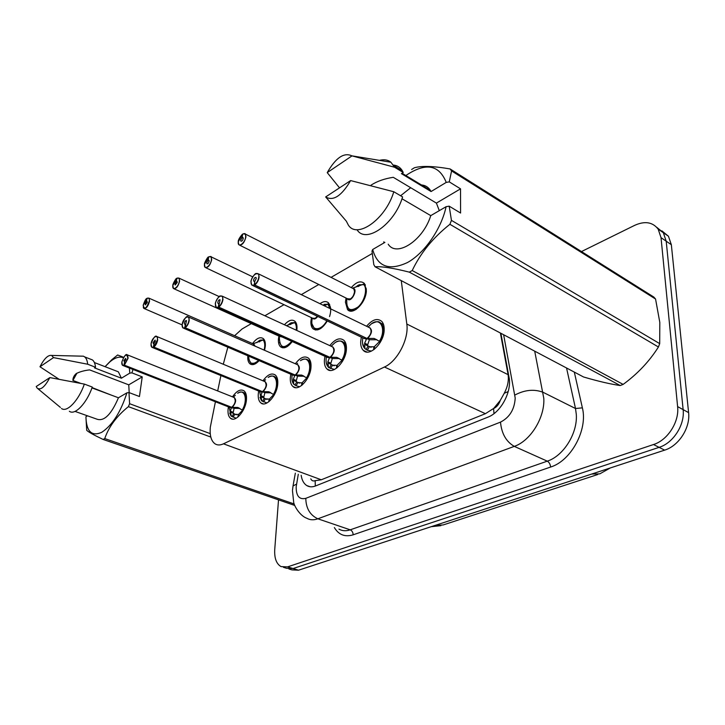 <?xml version="1.0" encoding="UTF-8"?>
<svg xmlns="http://www.w3.org/2000/svg" width="725" height="725" viewBox="0 0 725 725"><rect width="100%" height="100%" fill="white"/><g stroke="black" fill="none" stroke-linecap="round" stroke-linejoin="round"><path stroke-width="1.09" d="M351.263 287.635C356.383 281.817 360.751 280.43 364.376 283.448L366.37 290.616C366.297 302.452 352.749 315.946 347.538 309.602L345.435 302.144L346.061 298.066M327.292 320.985C322.163 328.996 317.414 331.606 313.046 328.806C311.424 327.192 310.717 324.637 310.916 321.157L311.46 317.659M319.988 303.693C323.477 301.183 326.332 300.929 328.57 302.932L330.618 308.841M292.248 341.557C287.816 347.338 283.919 349.097 280.557 346.831C278.898 345.263 278.192 342.671 278.445 339.037L278.907 336.065M284.454 324.773C288.541 320.26 292.03 319.1 294.939 321.284C296.507 322.824 297.178 325.344 296.969 328.842L296.779 330.437M259.133 360.642C255.526 364.503 252.454 365.554 249.917 363.787C248.222 362.282 247.524 359.645 247.832 355.903L247.85 355.794M252.517 343.568C256.587 338.203 260.175 336.554 263.293 338.611C264.897 340.097 265.567 342.653 265.296 346.278L264.562 350.302M366.56 326.259C372.315 319.489 377.372 317.858 381.722 321.365C383.443 323.25 384.259 326.023 384.178 329.685C384.205 342.898 369.342 357.398 363.288 350.347C361.413 348.417 360.542 345.517 360.678 341.647L361.331 337.17M329.812 345.626C335.086 339.046 339.789 337.279 343.913 340.324C345.734 342.173 346.559 345.028 346.414 348.906C346.206 361.449 332.784 375.215 327.029 369.034C325.072 367.158 324.193 364.186 324.392 360.117L324.945 356.31M295.347 363.769C300.213 357.38 304.6 355.513 308.506 358.168C310.391 359.953 311.224 362.872 311.007 366.932C310.599 378.867 298.401 391.962 292.945 386.525C290.933 384.712 290.063 381.685 290.326 377.462L290.798 374.236M262.967 380.815C267.48 374.608 271.576 372.659 275.273 374.979C277.204 376.701 278.019 379.655 277.748 383.869C277.167 395.261 266.012 407.74 260.855 402.937C258.816 401.188 257.955 398.134 258.29 393.775L258.689 391.056M232.48 396.847C236.676 390.811 240.528 388.808 244.026 390.838C245.974 392.488 246.772 395.478 246.437 399.801C245.712 410.712 235.453 422.621 230.595 418.352C228.538 416.685 227.704 413.612 228.094 409.145L228.438 406.87M215.416 401.768L210.341 427.016C209.57 435.218 211.084 440.791 214.872 443.727C217.273 445.331 220.137 445.368 223.472 443.818L384.449 367.013C397.391 361.358 409.127 338.838 406.807 324.021L401.269 280.629M500.268 400.417L493.58 408.574C496.725 407.124 498.954 404.405 500.268 400.417L504.247 393.258C507.654 386.806 508.932 380.607 508.089 374.662L500.395 333.02M310.771 478.808C311.705 480.757 313.164 481.382 315.148 480.675L321.275 479.778L485.415 413.685L493.19 408.728M227.849 347.202L223.282 364.249M220.907 375.568L217.69 390.938M251.312 323.622L242.05 328.996L234.61 335.72M372.224 253.505L331.026 277.394M318.773 284.499L301.301 294.64M283.992 304.681L264.861 315.765M581.477 251.557L634.647 225.357C644.851 220.772 652.69 222.04 658.173 229.145L661.028 237.655L677.612 406.616L683.131 409.625C684.998 424.759 673.289 443.048 659.097 447.352L293.081 568.536L286.529 568.264L293.081 568.536L659.097 447.352C673.289 443.048 684.998 424.759 683.131 409.625L666.202 241.198L683.131 409.625L688.596 412.616C690.499 427.696 678.817 445.875 664.644 450.134L298.537 570.194L291.967 569.904L288.949 568.989M656.732 227.306L663.33 232.707L666.202 241.198L663.33 232.707L656.732 227.306M661.871 230.849L668.45 236.232L671.341 244.715L688.596 412.616M301.165 475.292C301.899 480.149 303.739 483.557 306.684 485.514C309.258 487.1 312.23 487.245 315.593 485.94L487.753 417.219C500.957 412.452 512.113 391.464 509.004 377.1L500.884 333.282M677.612 406.616C679.452 421.796 667.698 440.184 653.497 444.534L287.589 566.877L281.046 566.606C276.379 563.878 274.277 558.178 274.739 549.514L278.518 499.869M231.302 416.213L230.314 411.157L231.366 407.84L233.894 408.166M125.851 354.987L127.528 354.942L128.108 358.213L124.374 365.173L231.782 407.332L237.664 407.432L242.911 410.423C246.79 402.366 247.134 396.475 243.917 392.742C242.114 391.663 240.029 391.835 237.664 393.267C244.796 387.966 248.213 399.983 242.222 410.06M123.15 365.599L229.707 407.368L231.502 407.477M124.374 365.173L127.836 358.213C126.793 353.111 124.8 354.344 121.872 361.911C121.592 364.702 122.289 365.763 123.966 365.092L124.618 361.829M243.083 410.495L246.056 400.662C246.355 396.838 245.648 394.201 243.926 392.751L242.141 392.017M236.196 418.225L231.311 416.232M238.607 416.449L238.761 414.192L242.567 410.268M235.308 400.825L234.456 397.635L233.74 397.354L234.456 397.635L235.308 400.825C234.846 403.789 233.649 405.955 231.719 407.305C235.118 404.015 236.033 400.789 234.456 397.635L233.74 397.354M123.966 365.092L231.465 407.205M124.546 361.802L123.821 360.706L125.679 358.331L125.869 359.428L124.628 361.748L124.229 364.938M237.918 417.038L238.244 414.455L238.733 414.646M231.782 407.332L234.338 408.338L239.757 408.438M234.057 408.483L233.078 413.187L235.081 414.292L238.244 414.455M147.03 298.455L143.206 305.216C144.329 310.037 146.35 308.687 149.268 301.174C149.504 298.483 148.761 297.54 147.048 298.347L146.513 301.528L147.275 301.854M251.004 363.27L256.242 363.252M265.223 342.689L263.827 339.943L263.112 339.989L253.605 343.587M259.876 341.62L260.048 340.134L264.299 339.853M264.498 340.243L263.827 339.943M254.62 345.263L253.27 343.895M146.513 301.528L147.102 301.509L147.275 302.506L145.353 304.899L145.181 303.902L146.423 301.582L147.293 301.962M259.26 341.928L259.342 340.532L259.976 340.804M146.423 301.582L146.785 298.519M251.031 363.288L256.133 363.316M256.804 342.626L259.342 340.532M261.798 400.943L260.873 395.687L262.233 391.826L264.643 392.542M155.213 336.636L157.089 336.618L157.688 339.871C157.08 343.061 155.793 345.462 153.809 347.067L262.477 391.654L268.676 391.745L274.113 394.808C278.028 386.769 278.364 380.806 275.11 376.928C273.216 375.623 270.887 375.795 268.141 377.435C275.708 371.744 279.669 383.96 273.407 394.427M152.468 347.529L260.23 391.681L262.233 391.826M153.809 347.067L157.407 339.862C158.44 333.273 151.797 337.442 151.063 343.804C150.818 346.659 151.588 347.719 153.383 346.994L154.017 343.65M274.322 394.898L277.303 384.776C277.557 381.06 276.823 378.441 275.119 376.928L273.071 376.039M266.981 402.955L261.807 400.97M269.51 401.152L269.646 398.795L273.706 394.608M266.193 384.966L265.323 381.794L264.498 381.45L265.323 381.794L266.193 384.966C265.758 388.002 264.516 390.231 262.477 391.654C265.984 388.337 266.936 385.057 265.323 381.794L157.089 336.618C156.881 337.478 155.676 332.05 151.027 343.849L151.733 347.23L151.172 346.197M153.383 346.994L262.205 391.536M153.936 343.614L153.328 343.614L153.129 342.517L155.114 340.07L155.322 341.158L154.026 343.559L153.664 346.822M268.794 401.759L269.093 399.067L269.618 399.276M262.532 391.672L265.123 392.742L270.923 392.823M264.824 392.887L263.646 397.826L265.54 398.832L269.093 399.067M299.679 386.733L296.063 385.763L293.797 384.214L293.317 379.275L294.885 375.206L297.304 375.949M297.159 364.557L298.12 364.983L297.159 364.557L298.12 364.983L299.008 368.11L298.12 364.983C299.76 368.345 298.763 371.689 295.147 375.015L301.609 375.079L307.255 378.214C311.215 370.212 311.551 364.195 308.279 360.153C306.167 358.594 303.567 358.757 300.467 360.651C308.524 354.507 313.109 366.923 306.539 377.825M183.724 328.262L292.628 375.015L294.885 375.206M186.515 317.061L188.618 317.079L189.243 320.296C188.663 323.567 187.313 326.051 185.21 327.754L185.056 327.501C187.086 325.86 188.391 323.459 188.953 320.296C189.932 313.535 182.845 317.985 182.174 324.501C181.975 327.419 182.836 328.479 184.757 327.682L185.373 324.265M307.518 378.323L310.499 367.892C310.69 364.312 309.956 361.73 308.288 360.162L305.941 359.083M296.063 385.763L297.966 382.51L302.416 382.963M302.343 384.912L302.434 382.428L306.766 377.961M184.757 327.682L294.848 374.897M185.283 324.22L184.594 324.211L184.386 323.123C184.893 321.229 185.6 320.387 186.515 320.604L185.056 327.501M301.573 385.528L301.854 382.718M295.202 375.052L297.812 376.166L304.038 376.23M297.495 376.329L296.09 381.522L297.966 382.51M185.21 327.754L295.138 375.024C297.304 373.52 298.591 371.218 299.008 368.11M328.588 367.502L327.836 361.802L329.63 357.525L332.05 358.295M219.974 296.144L222.339 296.217L222.983 299.371C222.421 302.733 221.016 305.307 218.769 307.11L329.902 357.325L336.672 357.334L342.544 360.552C346.514 352.622 346.867 346.559 343.605 342.345L340.913 341.049M217.128 307.672L327.075 357.271L329.63 357.525M218.769 307.11L218.615 306.847C220.781 305.107 222.14 302.615 222.684 299.371C223.581 292.447 216.005 297.205 215.425 303.875C215.271 306.856 216.231 307.917 218.297 307.038L218.887 303.539M342.853 360.688L345.834 349.93C345.961 346.505 345.227 343.976 343.623 342.354L345.743 343.342M334.452 369.478L328.615 367.53M337.27 367.62L337.333 365.019L341.792 360.561L342.544 361.213M333.926 350.175L333.038 347.112L331.923 346.595L333.038 347.112L333.926 350.175C333.536 353.365 332.195 355.748 329.902 357.325C333.645 353.981 334.687 350.583 333.038 347.112L331.923 346.595M218.297 307.038L329.567 357.498M218.787 303.494L218.007 303.467L217.79 302.407C218.325 300.395 219.086 299.525 220.083 299.797L218.615 306.847M336.454 368.255L336.708 365.337L337.315 365.608M329.966 357.353L332.594 358.54L339.291 358.567M332.258 358.712L330.6 364.167L332.53 365.201L336.708 365.337M371.508 351.09L367.294 350.238L364.938 348.553L364.63 343.188L366.451 339.119L366.669 338.666L369.088 339.463M255.816 273.733L258.49 273.887L259.124 276.959C258.598 280.403 257.13 283.085 254.729 284.988L366.968 338.457L374.064 338.421L380.181 341.711C384.159 333.89 384.54 327.791 381.314 323.413C379.465 322.752 379.701 319.598 371.336 323.876C380.516 316.562 386.715 329.358 379.42 341.294M252.907 285.623L363.778 338.33L366.669 338.666M254.729 284.988L254.566 284.717C256.886 282.877 258.299 280.285 258.816 276.95C259.641 269.854 251.512 274.956 251.04 281.78C250.941 284.834 252.001 285.886 254.221 284.925L254.783 281.336M380.534 341.883L383.507 330.772L381.332 323.423L378.223 321.818M374.517 349.178L374.526 346.468L379.248 341.801L380.163 342.526M371.164 331.053L370.294 328.072L368.989 327.437L370.285 328.072L371.164 331.053C370.81 334.325 369.415 336.79 366.968 338.457C370.828 335.113 371.934 331.651 370.285 328.072L368.989 327.437M254.221 284.925L366.632 338.294M254.674 281.291L253.786 281.237L253.569 280.203C254.14 278.074 254.964 277.177 256.043 277.512L256.251 278.545L254.792 281.218L254.566 284.717M373.647 349.831L373.864 346.795L374.526 347.112M367.031 338.484L369.687 339.744L376.891 339.744M369.324 339.934L367.385 345.68L369.369 346.749L373.864 346.795M176.864 278.445L172.885 285.423C171.87 291.812 178.658 287.336 179.338 281.119C179.528 278.364 178.712 277.43 176.882 278.309L176.365 281.563L177.208 281.943M281.681 346.314L281.717 346.351C283.221 347.601 285.115 347.638 287.408 346.45L287.589 346.351M296.915 325.815L295.22 322.435L286.339 325.643M290.924 324.274L291.087 322.77L295.909 322.543M296.063 322.824L295.22 322.435M174.236 288.885L279.868 336.5L281.626 336.772M176.365 281.563L177.036 281.554L177.208 282.532L175.16 285.007L174.988 284.019L176.275 281.626L177.226 282.061M290.263 324.583L290.326 323.196L291.006 323.504M176.275 281.626L176.601 278.5M279.56 342.354L281.717 346.342C283.212 347.592 285.106 347.638 287.408 346.45M287.807 325.235L290.326 323.196M208.655 257.112L204.504 264.326C203.562 270.869 210.803 266.084 211.392 259.731C211.546 256.922 210.64 255.998 208.682 256.949L208.193 260.284L209.135 260.728M314.206 328.289L314.242 328.325C315.892 329.803 318.021 329.875 320.622 328.543L320.876 328.398M330.564 307.98L328.543 303.857L324.175 305.723M323.894 305.587L324.012 304.355L329.503 304.192M329.585 304.346L328.498 303.847M312.656 318.23L315.23 318.302L317.387 316.272L315.23 318.302L312.656 318.23L205.991 267.815M208.193 260.284L208.954 260.284L209.126 261.245C208.601 263.184 207.867 264.027 206.933 263.791L206.752 262.831L208.093 260.347L209.144 260.855M323.196 305.243L323.939 305.153M208.093 260.347L208.383 257.157M329.558 316.608C331.316 310.862 331.044 306.675 328.742 304.056M312.067 324.039L314.233 328.316C315.882 329.803 318.012 329.875 320.622 328.543M242.621 234.329L238.289 241.797C237.401 248.494 245.15 243.382 245.657 236.885C245.757 234.012 244.751 233.106 242.639 234.139L242.195 237.546L243.228 238.072M348.734 309.086L348.779 309.131C350.601 310.88 352.993 310.998 355.948 309.484L356.301 309.285M366.37 289.103L363.877 284.064L352.939 288.024M358.884 286.293L359.011 284.78L365.128 284.635L363.877 284.064M239.903 245.304L347.511 298.782L350.402 298.917C352.803 297.295 354.199 294.876 354.588 291.658L353.836 288.94L352.821 288.387M242.195 237.546L243.047 237.564L243.228 238.498C242.667 240.546 241.887 241.425 240.872 241.135L240.691 240.193L242.087 237.628L243.237 238.208M358.141 286.547L358.159 285.251L358.938 285.65M354.588 291.658C353.664 295.728 352.268 298.147 350.402 298.917C353.311 296.779 354.679 293.942 354.516 290.408M242.087 237.628L242.322 234.356M366.37 289.202L364.512 284.599M346.604 304.527L348.77 309.122C350.592 310.88 352.984 310.998 355.948 309.484M355.685 287.163L358.159 285.251M210.803 437.057L128.398 406.653L129.594 403.707L128.996 392.569L139.445 396.512L142.227 376.882L128.76 384.839L89.592 369.877C84.028 370.557 79.532 371.816 76.098 373.674C73.923 375.704 72.853 377.97 72.908 380.453L80.801 383.398M92.084 387.594L111.342 395.125M72.908 380.453L76.977 373.121M128.76 384.839L129.195 392.642M128.996 392.569L126.911 392.832C120.74 412.117 112.339 425.285 101.69 432.345C91.64 436.695 86.384 431.493 85.922 416.739L86.701 430.297C88.359 431.991 93.833 435.045 103.122 439.45L104.744 438.562L294.178 503.975M128.398 406.653C116.716 416.059 108.832 426.699 104.744 438.562M126.911 392.832L118.447 397.771C111.351 414.365 104.228 421.515 97.078 419.222L75.037 411.401M118.447 397.771L91.966 387.92M61.498 408.474C66.863 412.915 78.744 400.454 84.354 384.096L92.283 387.05C86.719 403.336 74.811 415.715 69.373 411.265M84.354 384.096L49.853 377.589C44.669 387.241 40.383 390.693 37.002 387.966L36.25 386.498L49.853 377.589M87.489 415.824L85.922 416.739M294.74 505.452L103.122 439.45M129.594 403.707L210.232 433.623M105.787 365.889L111.886 359.636L117.631 354.987L123.594 357.289M105.089 366.687L109.892 361.857C115.048 357.552 119.516 356.192 123.313 357.769M129.367 368.028L129.811 373.13L131.887 372.858L133.019 369.469M89.936 358.947L92.447 359.926C94.123 361.258 95.147 363.705 95.519 367.249L94.522 367.874L121.401 378.205L129.811 373.13M115.946 370.892L118.374 371.834L121.401 378.205M80.312 356.12L83.411 356.192L84.671 356.899C86.329 358.241 87.326 360.678 87.68 364.231L95.519 367.249M59.006 379.229L39.975 366.759C44.18 358.603 48.068 354.824 51.629 355.422L53.514 357.606L87.68 364.231M53.514 357.606L39.975 366.759M142.227 376.882L131.887 372.858M451.448 220.373L659.696 343.632L658.427 346.994L449.908 224.297L451.448 220.373L449.183 206.172L460.583 213.032L460.538 188.844L436.405 203.1L393.267 177.308C384.468 178.667 377.072 181.268 371.082 185.12M436.405 203.1L439.305 210.658M659.696 343.632L659.813 322.453L655.563 299.035L451.575 170.928L449.273 181.875L446.228 182.401C439.042 164.557 425.584 162.264 405.855 175.523M449.908 224.297C433.079 237.628 420.518 253.043 412.217 270.543L623.138 384.404C637.601 373.837 649.364 361.358 658.427 346.994M623.138 384.404L620.21 385.528L409.299 272.138C393.394 268.114 381.966 266.32 375.042 266.764L373.801 264.607L371.998 251.104L372.686 249.5C377.453 266.728 389.053 271.068 407.477 262.532C424.46 253.224 441.326 229.064 446.102 206.688L430.759 215.633C423.119 240.555 396.548 257.656 388.192 244.18M375.042 266.764L583.562 376.982C598.252 381.296 610.468 384.141 620.21 385.528M449.183 206.172L446.102 206.688M412.217 270.543L409.299 272.138M430.759 215.633L401.985 198.759M393.793 191.744L350.637 180.579C341.566 195.958 333.237 201.414 325.661 196.937L346.36 221.225L348.245 224.895C356.8 239.486 385.655 219.358 393.793 191.744L402.602 196.928C394.563 224.387 365.681 244.289 357.008 229.689M325.661 196.937L350.637 180.579M384.903 242.377L372.686 249.5M411.601 169.514L414.383 167.756C421.823 165.699 433.722 166.088 450.089 168.943L653.832 297.06L655.563 299.035M450.089 168.943L451.575 170.928M393.394 165.055C397.209 165.418 400.182 167.285 402.303 170.683L403.245 172.505L401.433 173.647L431.058 191.545L446.228 182.401M400.599 195.75L410.703 187.73M421.461 184.957C425.267 185.265 428.239 187.068 430.387 190.349L431.058 191.545M379.456 160.361C384.023 159.192 387.848 159.817 390.911 162.237L394.545 167.23L403.245 172.505M339.527 187.857L327.229 172.613C335.766 157.76 343.967 152.159 351.824 155.83L394.545 167.23M351.933 155.92L327.229 172.613M383.833 241.788L383.797 243.029M460.538 188.844L449.273 181.875M508.216 391.554L504.247 393.258M315.148 480.675L315.312 486.049M493.58 408.574L493.997 413.622M321.275 479.778L223.472 443.818M508.089 374.662L406.807 324.021M485.415 413.685L384.449 367.013M610.287 467.96L599.783 473.869L591.736 474.041M434.828 525.498L443.138 524.954L597.817 474.503M664.644 450.134L653.497 444.534M298.537 570.194L287.589 566.877M671.341 244.715L661.028 237.655M298.292 474.241L296.172 486.865C296.135 496.072 299.343 499.897 305.796 498.338L500.504 422.122C509.639 417.428 514.533 409.398 515.203 398.061L503.63 334.733M534.706 351.154L543.804 398.36C544.964 417.537 530.482 440.918 514.279 446.382L317.849 518.801C313.698 520.278 310.001 520.088 306.748 518.221C300.005 515.81 294.413 506.331 293.725 502.597L292.465 490.68M574.318 372.097L582.374 407.849C588.011 429.562 571.155 460.81 550.61 467.045L353.138 534.823C353.057 532.377 352.078 530.709 350.211 529.83L317.849 518.801C310.001 515.122 305.986 508.298 305.796 498.338M500.504 422.122C501.564 433.55 506.15 441.634 514.279 446.382L547.284 461.154C563.488 456.007 577.707 433.278 576.303 414.455L575.505 408.51L543.097 392.307C534.198 388.908 524.791 389.814 514.886 395.034M353.138 534.823C345.009 537.27 338.756 534.86 334.37 527.582M338.956 529.132C342.282 531.008 346.033 531.244 350.211 529.83L547.284 461.154C549.206 462.278 550.311 464.245 550.61 467.045M582.374 407.849L575.505 408.51L566.542 367.983M296.516 484.101L293.027 485.986L292.51 490.109M231.366 407.84L229.626 407.332M233.649 397.318C236.667 399.122 236.232 402.457 232.353 407.332M124.102 365.337L122.516 365.346L121.981 364.421M230.922 415.724L229.191 407.16M235.326 395.315L233.233 397.146M234.864 414.111L233.106 417.165M232.045 416.513L233.803 413.468M230.369 412.135L233.078 413.187M230.314 411.157L232.961 412.19M237.664 407.432L239.069 407.985M253.188 343.858L255.155 346.188M147.365 298.174L149.033 298.202L149.54 301.174C148.099 306.403 146.178 308.805 143.777 308.361L143.296 307.445M263.112 339.989C264.888 342.064 265.223 345.435 264.118 350.103M258.589 360.407C252.554 365.472 249.246 364.186 248.675 356.546L248.648 356.138M262.087 392.216L260.148 391.654M264.407 381.413C267.597 383.262 267.172 386.688 263.139 391.681M153.528 347.239L151.733 347.23M261.417 400.436L259.65 391.446M265.558 379.746L263.918 381.205M265.477 398.786L263.646 401.931M262.55 401.26L264.371 398.125M260.909 396.72L263.646 397.826M260.873 395.687L263.547 396.783M268.676 391.745L270.289 392.406M274.159 395.207L273.66 394.681M294.712 375.613L292.547 374.979M297.069 364.521C300.449 366.424 300.032 369.931 295.827 375.042M184.902 327.936L182.863 327.899L182.283 326.748M293.797 384.214C292.238 382.456 291.64 379.764 291.994 376.139L291.976 374.734M297.603 363.27L296.507 364.276M294.93 385.075L296.824 381.83M293.326 380.344L296.09 381.522M293.317 379.275L296.027 380.426M301.609 375.079L303.521 375.903M307.282 378.74L306.666 378.151M329.431 357.951L327.002 357.235M331.833 346.55C335.412 348.517 335.013 352.105 330.618 357.343M218.442 307.309L216.132 307.219L215.524 305.941M328.235 366.95C326.286 364.892 325.652 361.657 326.341 357.262M331.624 345.816L334.805 342.825C343.396 336.155 348.716 348.761 341.81 360.153M332.53 365.201L330.546 368.563M329.368 367.856L331.343 364.503M327.818 362.926L330.6 364.167M327.836 361.802L330.564 363.026M336.672 357.334L339.019 358.404M366.451 339.119L363.705 338.294M368.907 327.401C372.704 329.413 372.315 333.101 367.72 338.475M254.375 285.206L251.738 285.061L251.122 283.629M364.938 348.553C362.663 346.323 361.965 342.771 362.853 337.886M368.064 326.993L371.336 323.876L368.11 327.011M369.369 346.749L367.294 350.238M366.071 349.513L368.137 346.033M364.584 344.357L367.385 345.68M364.63 343.188L367.376 344.484M374.064 338.421L376.81 339.735M282.088 336.98L279.796 336.463M177.235 278.119L179.093 278.192L179.619 281.119C178.105 286.62 176.057 289.094 173.465 288.541L172.967 287.526M294.495 322.489C296.045 324.048 296.625 326.622 296.244 330.192M291.758 341.339C284.245 349.142 280.131 348.254 279.397 338.684L279.343 336.255M317.758 316.453C315.674 319.063 313.952 319.643 312.593 318.193M209.072 256.741L211.147 256.868L211.682 259.731C210.096 265.54 207.903 268.096 205.102 267.398L204.595 266.274M317.387 316.272L315.23 318.302M327.809 303.902L329.848 308.469M326.812 320.749C320.767 332.041 310.128 330.981 312.04 319.625L312.067 317.949M352.64 288.333C358.957 288.033 350.991 304.002 347.447 298.754M243.093 233.903L245.413 234.093L245.956 236.885C244.271 243.029 241.914 245.666 238.878 244.796L238.362 243.555M363.234 284.137C367.956 287.562 365.019 300.848 358.141 306.902C349.994 312.194 346.206 309.638 346.795 299.226L346.849 298.455M230.595 418.352L232.571 419.123M260.855 402.937L263.157 403.861M292.945 386.525L295.61 387.648M327.029 369.034L330.129 370.412M363.288 350.347L366.904 352.033M249.917 363.787L251.883 364.621M280.557 346.831L282.822 347.837M313.046 328.806L315.647 330.02M347.538 309.602L350.538 311.07M440.891 525.67L431.275 526.667M668.45 236.232L658.173 229.145M310.137 486.756L306.684 485.514M283.466 567.331L286.529 568.264M295.338 473.162L293.072 485.714M233.758 397.354L127.528 354.942C127.346 355.739 126.277 350.719 121.845 361.947L122.516 365.346M243.926 392.751L245.847 393.53M235.308 418.225L235.815 418.425M230.985 415.905L229.734 413.087M235.081 414.292L236.377 414.791M253.279 343.904L253.995 344.212M143.777 308.361L143.178 305.261C144.728 300.757 145.942 298.492 146.822 298.455M252.889 364.086L253.759 364.458M144.447 308.651L182.111 324.882M147.093 298.265L149.033 298.202L254.004 344.221M248.911 359.573L251.031 363.298M265.93 402.964L266.492 403.2M261.489 400.653L260.003 397.345M265.54 398.832L267.036 399.439M297.178 364.566L188.618 317.079C188.282 318.021 187.104 312.085 182.138 324.546L182.863 327.899M308.288 360.162L310.354 361.068M298.428 386.76L299.053 387.032M293.87 384.449L292.121 380.616M297.803 382.383L299.579 383.144M331.941 346.604L222.339 296.217L220.237 295.945C218.578 295.682 214.663 303.494 215.388 303.929L216.132 307.219M332.983 369.532L333.663 369.832M328.316 367.231L326.25 362.772M331.162 346.242L334.805 342.825C338.149 340.614 341.076 340.451 343.605 342.345M331.814 364.738L334.18 365.808M369.007 327.446L258.49 273.887L256.26 273.47C254.538 273.08 250.27 280.947 250.995 281.844L251.738 285.061M381.332 323.423L383.516 324.501M365.028 348.87L362.609 343.677M367.385 345.589L371.055 347.32M173.465 288.541L172.849 285.469C172.133 285.115 176.248 277.539 176.628 278.427M283.837 347.293L284.735 347.692M176.918 278.228L179.093 278.192L219.195 296.579M205.102 267.398L204.468 264.38C203.77 263.71 208.111 256.097 208.41 257.076M316.689 329.467L317.595 329.893M328.788 304.083L329.667 304.509M208.718 256.868C210.613 256.369 211.419 256.36 211.147 256.868L252.726 276.859M352.839 288.387L245.413 234.093C245.277 233.459 244.37 233.45 242.685 234.057M238.878 244.796L238.244 241.86C238.099 240.138 239.468 237.61 242.349 234.284M351.598 310.517L352.522 310.971M364.566 284.635L365.454 285.088M38.026 388.817L60.383 407.414M109.892 361.857L111.886 359.636M94.386 362.545L118.374 371.834M84.671 356.899L92.447 359.926M51.629 355.422L83.411 356.192M402.076 173.239L430.387 190.349M393.612 165.409L402.303 170.683M351.824 155.83L390.911 162.237"/></g></svg>
